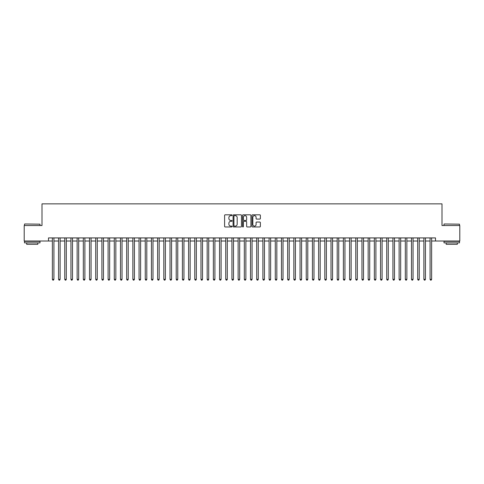 <?xml version="1.0" encoding="UTF-8"?>
<svg xmlns="http://www.w3.org/2000/svg" width="484" height="484" viewBox="0 0 484 484"><rect width="100%" height="100%" fill="white"/><g stroke="black" fill="none" stroke-linecap="round" stroke-linejoin="round"><path stroke-width="0.73" d="M232.096 215.235A0.423 0.423 0 0 0 231.667 214.805L225.211 214.805A0.605 0.605 0 0 0 224.6 215.416L224.6 226.355A0.605 0.605 0 0 0 225.211 226.966L231.667 226.966A0.423 0.423 0 0 0 232.096 226.536A0.423 0.423 0 0 0 231.667 226.113L230.832 226.113A1.942 1.942 0 0 1 228.89 224.165L228.89 223.257A1.942 1.942 0 0 1 230.832 221.309L231.667 221.309A0.423 0.423 0 0 0 232.096 220.886A0.423 0.423 0 0 0 231.667 220.462L230.832 220.462A1.942 1.942 0 0 1 228.89 218.514L228.89 217.606A1.942 1.942 0 0 1 230.832 215.658L231.667 215.658A0.423 0.423 0 0 0 232.096 215.235M259.763 219.095A0.605 0.605 0 0 0 260.368 218.484L260.368 215.416A0.605 0.605 0 0 0 259.763 214.805L252.588 214.805A0.605 0.605 0 0 0 251.982 215.416L251.982 226.355A0.605 0.605 0 0 0 252.588 226.966L259.763 226.966A0.605 0.605 0 0 0 260.368 226.355L260.368 222.646A0.605 0.605 0 0 0 259.763 222.041L256.695 222.041A0.605 0.605 0 0 0 256.084 222.646L256.084 224.485A1.627 1.627 0 0 1 254.457 226.113A1.627 1.627 0 0 1 252.836 224.485L252.836 217.286A1.627 1.627 0 0 1 254.457 215.658A1.627 1.627 0 0 1 256.084 217.286L256.084 218.484A0.605 0.605 0 0 0 256.695 219.095L259.763 219.095M48.503 241.008L24.2 241.008L24.2 225.532L41.999 225.532L41.999 203.861L442.001 203.861L442.001 225.532L459.8 225.532L459.8 241.008L435.497 241.008L435.497 237.916L48.503 237.916L48.503 241.008L52.375 241.008M241.468 215.416A0.605 0.605 0 0 0 240.863 214.805L233.687 214.805A0.605 0.605 0 0 0 233.082 215.416L233.082 226.355A0.605 0.605 0 0 0 233.687 226.966L240.863 226.966A0.605 0.605 0 0 0 241.468 226.355L241.468 215.416M243.137 214.805L250.313 214.805A0.605 0.605 0 0 1 250.918 215.416L250.918 226.355A0.605 0.605 0 0 1 250.313 226.966L247.239 226.966A0.605 0.605 0 0 1 246.634 226.355L246.634 221.92A0.605 0.605 0 0 0 246.029 221.309L243.99 221.309A0.605 0.605 0 0 0 243.385 221.92L243.385 226.536A0.423 0.423 0 0 1 242.956 226.966A0.423 0.423 0 0 1 242.532 226.536L242.532 215.416A0.605 0.605 0 0 1 243.137 214.805M53.924 241.008L58.564 241.008M60.113 241.008L64.759 241.008M66.302 241.008L70.948 241.008M72.497 241.008L77.144 241.008M78.686 241.008L83.333 241.008M84.882 241.008L89.522 241.008M91.071 241.008L95.717 241.008M97.266 241.008L101.906 241.008M103.455 241.008L108.101 241.008M109.65 241.008L114.291 241.008M115.839 241.008L120.486 241.008M122.035 241.008L126.675 241.008M128.224 241.008L132.87 241.008M134.413 241.008L139.059 241.008M140.608 241.008L145.254 241.008M146.797 241.008L151.444 241.008M152.992 241.008L157.633 241.008M159.182 241.008L163.828 241.008M165.377 241.008L170.017 241.008M171.566 241.008L176.212 241.008M177.761 241.008L182.401 241.008M183.95 241.008L188.597 241.008M190.145 241.008L194.786 241.008M196.335 241.008L200.981 241.008M202.524 241.008L207.17 241.008M208.719 241.008L213.365 241.008M214.908 241.008L219.554 241.008M221.103 241.008L225.744 241.008M227.292 241.008L231.939 241.008M233.488 241.008L238.128 241.008M239.677 241.008L244.323 241.008M245.872 241.008L250.512 241.008M252.061 241.008L256.708 241.008M258.256 241.008L262.897 241.008M264.445 241.008L269.092 241.008M270.635 241.008L275.281 241.008M276.83 241.008L281.476 241.008M283.019 241.008L287.665 241.008M289.214 241.008L293.855 241.008M295.403 241.008L300.05 241.008M301.599 241.008L306.239 241.008M307.788 241.008L312.434 241.008M313.983 241.008L318.623 241.008M320.172 241.008L324.818 241.008M326.367 241.008L331.008 241.008M332.556 241.008L337.203 241.008M338.746 241.008L343.392 241.008M344.941 241.008L349.587 241.008M351.13 241.008L355.776 241.008M357.325 241.008L361.965 241.008M363.514 241.008L368.161 241.008M369.709 241.008L374.35 241.008M375.899 241.008L380.545 241.008M382.094 241.008L386.734 241.008M388.283 241.008L392.929 241.008M394.478 241.008L399.119 241.008M400.667 241.008L405.314 241.008M406.856 241.008L411.503 241.008M413.052 241.008L417.698 241.008M419.241 241.008L423.887 241.008M425.436 241.008L430.076 241.008M431.625 241.008L435.497 241.008M234.359 215.658A0.423 0.423 0 0 0 233.929 216.082L233.929 225.689A0.423 0.423 0 0 0 234.359 226.113L235.236 226.113A1.942 1.942 0 0 0 237.184 224.165L237.184 217.606A1.942 1.942 0 0 0 235.236 215.658L234.359 215.658M246.634 217.316A1.627 1.627 0 0 0 245.007 215.689A1.627 1.627 0 0 0 243.385 217.316L243.385 219.851A0.605 0.605 0 0 0 243.99 220.462L246.029 220.462A0.605 0.605 0 0 0 246.634 219.851L246.634 217.316M53.924 237.916L53.924 279.335L52.375 279.335L52.375 237.916M53.924 279.335L53.458 280.139L52.835 280.139L52.375 279.335M24.696 223.983L39.99 224.165L24.696 223.983M32.246 242.865L24.509 242.865L24.509 241.316L39.99 241.316L39.99 242.865L32.246 242.865M37.825 242.865L37.825 244.293L26.674 244.293L26.674 242.865M444.197 223.983L459.491 224.165L444.197 223.983M451.754 242.865L444.009 242.865L444.009 241.316L459.491 241.316L459.491 242.865L451.754 242.865M457.326 242.865L457.326 244.293L446.175 244.293L446.175 242.865M60.113 237.916L60.113 279.335L58.564 279.335L58.564 237.916M60.113 279.335L59.647 280.139L59.03 280.139L58.564 279.335M66.302 237.916L66.302 279.335L64.759 279.335L64.759 237.916M66.302 279.335L65.842 280.139L65.219 280.139L64.759 279.335M72.497 237.916L72.497 279.335L70.948 279.335L70.948 237.916M72.497 279.335L72.031 280.139L71.414 280.139L70.948 279.335M78.686 237.916L78.686 279.335L77.144 279.335L77.144 237.916M78.686 279.335L78.227 280.139L77.603 280.139L77.144 279.335M84.882 237.916L84.882 279.335L83.333 279.335L83.333 237.916M84.882 279.335L84.416 280.139L83.799 280.139L83.333 279.335M91.071 237.916L91.071 279.335L89.522 279.335L89.522 237.916M91.071 279.335L90.611 280.139L89.988 280.139L89.522 279.335M97.266 237.916L97.266 279.335L95.717 279.335L95.717 237.916M97.266 279.335L96.8 280.139L96.183 280.139L95.717 279.335M103.455 237.916L103.455 279.335L101.906 279.335L101.906 237.916M103.455 279.335L102.989 280.139L102.372 280.139L101.906 279.335M109.65 237.916L109.65 279.335L108.101 279.335L108.101 237.916M109.65 279.335L109.184 280.139L108.567 280.139L108.101 279.335M115.839 237.916L115.839 279.335L114.291 279.335L114.291 237.916M115.839 279.335L115.373 280.139L114.756 280.139L114.291 279.335M122.035 237.916L122.035 279.335L120.486 279.335L120.486 237.916M122.035 279.335L121.569 280.139L120.946 280.139L120.486 279.335M128.224 237.916L128.224 279.335L126.675 279.335L126.675 237.916M128.224 279.335L127.758 280.139L127.141 280.139L126.675 279.335M134.413 237.916L134.413 279.335L132.87 279.335L132.87 237.916M134.413 279.335L133.953 280.139L133.33 280.139L132.87 279.335M140.608 237.916L140.608 279.335L139.059 279.335L139.059 237.916M140.608 279.335L140.142 280.139L139.525 280.139L139.059 279.335M146.797 237.916L146.797 279.335L145.254 279.335L145.254 237.916M146.797 279.335L146.337 280.139L145.714 280.139L145.254 279.335M152.992 237.916L152.992 279.335L151.444 279.335L151.444 237.916M152.992 279.335L152.527 280.139L151.909 280.139L151.444 279.335M159.182 237.916L159.182 279.335L157.633 279.335L157.633 237.916M159.182 279.335L158.722 280.139L158.099 280.139L157.633 279.335M165.377 237.916L165.377 279.335L163.828 279.335L163.828 237.916M165.377 279.335L164.911 280.139L164.294 280.139L163.828 279.335M171.566 237.916L171.566 279.335L170.017 279.335L170.017 237.916M171.566 279.335L171.1 280.139L170.483 280.139L170.017 279.335M177.761 237.916L177.761 279.335L176.212 279.335L176.212 237.916M177.761 279.335L177.295 280.139L176.678 280.139L176.212 279.335M183.95 237.916L183.95 279.335L182.401 279.335L182.401 237.916M183.95 279.335L183.484 280.139L182.867 280.139L182.401 279.335M190.145 237.916L190.145 279.335L188.597 279.335L188.597 237.916M190.145 279.335L189.68 280.139L189.056 280.139L188.597 279.335M196.335 237.916L196.335 279.335L194.786 279.335L194.786 237.916M196.335 279.335L195.869 280.139L195.252 280.139L194.786 279.335M202.524 237.916L202.524 279.335L200.981 279.335L200.981 237.916M202.524 279.335L202.064 280.139L201.441 280.139L200.981 279.335M208.719 237.916L208.719 279.335L207.17 279.335L207.17 237.916M208.719 279.335L208.253 280.139L207.636 280.139L207.17 279.335M214.908 237.916L214.908 279.335L213.365 279.335L213.365 237.916M214.908 279.335L214.448 280.139L213.825 280.139L213.365 279.335M221.103 237.916L221.103 279.335L219.554 279.335L219.554 237.916M221.103 279.335L220.637 280.139L220.02 280.139L219.554 279.335M227.292 237.916L227.292 279.335L225.744 279.335L225.744 237.916M227.292 279.335L226.833 280.139L226.209 280.139L225.744 279.335M233.488 237.916L233.488 279.335L231.939 279.335L231.939 237.916M233.488 279.335L233.022 280.139L232.405 280.139L231.939 279.335M239.677 237.916L239.677 279.335L238.128 279.335L238.128 237.916M239.677 279.335L239.211 280.139L238.594 280.139L238.128 279.335M245.872 237.916L245.872 279.335L244.323 279.335L244.323 237.916M245.872 279.335L245.406 280.139L244.789 280.139L244.323 279.335M252.061 237.916L252.061 279.335L250.512 279.335L250.512 237.916M252.061 279.335L251.595 280.139L250.978 280.139L250.512 279.335M258.256 237.916L258.256 279.335L256.708 279.335L256.708 237.916M258.256 279.335L257.791 280.139L257.167 280.139L256.708 279.335M264.445 237.916L264.445 279.335L262.897 279.335L262.897 237.916M264.445 279.335L263.98 280.139L263.363 280.139L262.897 279.335M270.635 237.916L270.635 279.335L269.092 279.335L269.092 237.916M270.635 279.335L270.175 280.139L269.552 280.139L269.092 279.335M276.83 237.916L276.83 279.335L275.281 279.335L275.281 237.916M276.83 279.335L276.364 280.139L275.747 280.139L275.281 279.335M283.019 237.916L283.019 279.335L281.476 279.335L281.476 237.916M283.019 279.335L282.559 280.139L281.936 280.139L281.476 279.335M289.214 237.916L289.214 279.335L287.665 279.335L287.665 237.916M289.214 279.335L288.748 280.139L288.131 280.139L287.665 279.335M295.403 237.916L295.403 279.335L293.855 279.335L293.855 237.916M295.403 279.335L294.944 280.139L294.32 280.139L293.855 279.335M301.599 237.916L301.599 279.335L300.05 279.335L300.05 237.916M301.599 279.335L301.133 280.139L300.516 280.139L300.05 279.335M307.788 237.916L307.788 279.335L306.239 279.335L306.239 237.916M307.788 279.335L307.322 280.139L306.705 280.139L306.239 279.335M313.983 237.916L313.983 279.335L312.434 279.335L312.434 237.916M313.983 279.335L313.517 280.139L312.9 280.139L312.434 279.335M320.172 237.916L320.172 279.335L318.623 279.335L318.623 237.916M320.172 279.335L319.706 280.139L319.089 280.139L318.623 279.335M326.367 237.916L326.367 279.335L324.818 279.335L324.818 237.916M326.367 279.335L325.901 280.139L325.278 280.139L324.818 279.335M332.556 237.916L332.556 279.335L331.008 279.335L331.008 237.916M332.556 279.335L332.091 280.139L331.473 280.139L331.008 279.335M338.746 237.916L338.746 279.335L337.203 279.335L337.203 237.916M338.746 279.335L338.286 280.139L337.663 280.139L337.203 279.335M344.941 237.916L344.941 279.335L343.392 279.335L343.392 237.916M344.941 279.335L344.475 280.139L343.858 280.139L343.392 279.335M351.13 237.916L351.13 279.335L349.587 279.335L349.587 237.916M351.13 279.335L350.67 280.139L350.047 280.139L349.587 279.335M357.325 237.916L357.325 279.335L355.776 279.335L355.776 237.916M357.325 279.335L356.859 280.139L356.242 280.139L355.776 279.335M363.514 237.916L363.514 279.335L361.965 279.335L361.965 237.916M363.514 279.335L363.054 280.139L362.431 280.139L361.965 279.335M369.709 237.916L369.709 279.335L368.161 279.335L368.161 237.916M369.709 279.335L369.244 280.139L368.626 280.139L368.161 279.335M375.899 237.916L375.899 279.335L374.35 279.335L374.35 237.916M375.899 279.335L375.433 280.139L374.816 280.139L374.35 279.335M382.094 237.916L382.094 279.335L380.545 279.335L380.545 237.916M382.094 279.335L381.628 280.139L381.011 280.139L380.545 279.335M388.283 237.916L388.283 279.335L386.734 279.335L386.734 237.916M388.283 279.335L387.817 280.139L387.2 280.139L386.734 279.335M394.478 237.916L394.478 279.335L392.929 279.335L392.929 237.916M394.478 279.335L394.012 280.139L393.389 280.139L392.929 279.335M400.667 237.916L400.667 279.335L399.119 279.335L399.119 237.916M400.667 279.335L400.201 280.139L399.584 280.139L399.119 279.335M406.856 237.916L406.856 279.335L405.314 279.335L405.314 237.916M406.856 279.335L406.397 280.139L405.774 280.139L405.314 279.335M413.052 237.916L413.052 279.335L411.503 279.335L411.503 237.916M413.052 279.335L412.586 280.139L411.969 280.139L411.503 279.335M419.241 237.916L419.241 279.335L417.698 279.335L417.698 237.916M419.241 279.335L418.781 280.139L418.158 280.139L417.698 279.335M425.436 237.916L425.436 279.335L423.887 279.335L423.887 237.916M425.436 279.335L424.97 280.139L424.353 280.139L423.887 279.335M431.625 237.916L431.625 279.335L430.076 279.335L430.076 237.916M431.625 279.335L431.165 280.139L430.542 280.139L430.076 279.335M24.509 225.532L24.509 224.165M28.042 241.316L28.042 241.008M36.457 241.316L36.457 241.008M39.99 225.532L39.99 224.165M444.009 225.532L444.009 224.165M447.543 241.316L447.543 241.008M455.958 241.316L455.958 241.008M459.491 225.532L459.491 224.165"/></g></svg>
